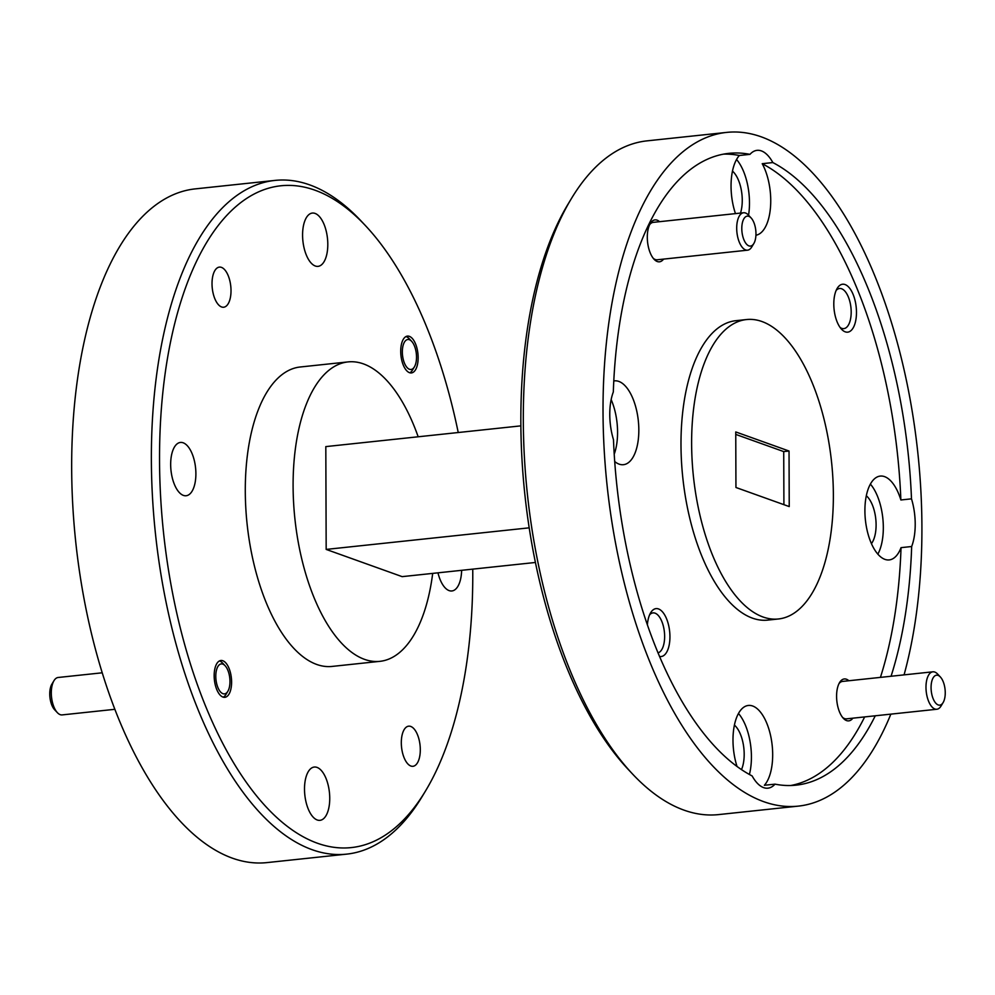 <?xml version="1.0" encoding="UTF-8"?>
<svg xmlns="http://www.w3.org/2000/svg" width="995" height="995" viewBox="0 0 995 995"><rect width="100%" height="100%" fill="white"/><g stroke="black" fill="none" stroke-linecap="round" stroke-linejoin="round"><path stroke-width="1.49" d="M229.969 681.438A15.062 6.94 83.9 0 0 225.119 665.73A15.062 6.94 83.9 0 0 215.791 676.364A15.062 6.94 83.9 0 0 220.156 691.5A15.062 6.94 83.9 0 0 227.83 691.314A15.062 6.94 83.9 0 0 229.969 681.438M219.435 660.954A18.519 8.545 -96.1 0 1 222.569 663.031L225.119 665.73M102.174 672.807L58.17 677.483A18.818 8.681 83.9 0 0 53.966 680.692A18.818 8.681 83.9 0 0 51.305 693.03A18.818 8.681 83.9 0 0 57.374 712.656A18.818 8.681 83.9 0 0 62.15 714.907L114.798 709.311M57.374 712.656L54.601 709.721A15.062 6.94 -96.1 0 1 49.75 694.012A15.062 6.94 -96.1 0 1 51.889 684.15L53.966 680.692M416.519 357.043A15.062 6.94 83.9 0 0 411.669 341.335A15.062 6.94 83.9 0 0 402.341 351.969A15.062 6.94 83.9 0 0 406.706 367.105A15.062 6.94 83.9 0 0 414.38 366.919A15.062 6.94 83.9 0 0 416.519 357.043M411.669 341.335L409.119 338.636A18.519 8.545 83.9 0 0 405.985 336.559M838.959 683.689A18.818 8.681 -96.1 0 1 842.529 681.413L932.85 671.812A18.818 8.681 -96.1 0 1 937.626 674.063L940.399 677.01A15.062 6.94 83.9 0 0 931.071 687.632A15.062 6.94 83.9 0 0 935.437 702.768A15.062 6.94 83.9 0 0 943.111 702.582A15.062 6.94 83.9 0 0 945.25 692.719A15.062 6.94 83.9 0 0 940.399 677.01M943.111 702.582L941.034 706.04A18.818 8.681 -96.1 0 1 936.83 709.248A18.818 8.681 -96.1 0 1 925.984 687.358A18.818 8.681 -96.1 0 1 932.85 671.812M753.824 243.526A15.062 6.94 83.9 0 0 755.964 233.651A15.062 6.94 83.9 0 0 751.113 217.942A15.062 6.94 83.9 0 0 741.797 228.576A15.062 6.94 83.9 0 0 746.15 243.713A15.062 6.94 83.9 0 0 753.824 243.526L751.747 246.971A18.818 8.681 -96.1 0 1 747.543 250.18A18.818 8.681 -96.1 0 1 736.698 228.29A18.818 8.681 -96.1 0 1 743.563 212.756L653.242 222.358A18.818 8.681 83.9 0 0 649.673 224.621M743.563 212.756A18.818 8.681 -96.1 0 1 748.352 215.007L751.113 217.942M833.798 304.134A24.091 11.107 83.9 0 0 841.571 329.27A24.091 11.107 83.9 0 0 856.471 312.256A24.091 11.107 83.9 0 0 849.506 288.04A24.091 11.107 83.9 0 0 837.218 288.339A24.091 11.107 83.9 0 0 833.798 304.134M840.103 327.467A20.174 9.303 83.9 0 0 843.822 328.624A20.174 9.303 83.9 0 0 851.185 311.957A20.174 9.303 83.9 0 0 839.556 288.5A20.174 9.303 83.9 0 0 836.161 290.416M659.486 656.451A24.091 11.107 83.9 0 0 669.933 636.651A24.091 11.107 83.9 0 0 662.956 612.422A24.091 11.107 83.9 0 0 650.668 612.733A24.091 11.107 83.9 0 0 647.372 624.947M657.981 652.882A20.174 9.303 83.9 0 0 664.635 636.352A20.174 9.303 83.9 0 0 653.006 612.895A20.174 9.303 83.9 0 0 649.611 614.798M659.586 221.686A21.082 9.726 83.9 0 0 650.295 223.489A21.082 9.726 83.9 0 0 647.297 237.308A21.082 9.726 83.9 0 0 654.101 259.297A21.082 9.726 83.9 0 0 663.565 259.11M653.255 258.314A18.818 8.681 83.9 0 0 657.222 259.782L747.543 250.18M848.872 680.742A21.082 9.726 83.9 0 0 839.581 682.545A21.082 9.726 83.9 0 0 836.584 696.363A21.082 9.726 83.9 0 0 843.387 718.353A21.082 9.726 83.9 0 0 852.852 718.166M936.83 709.248L846.496 718.85A18.818 8.681 -96.1 0 1 842.541 717.37M740.504 213.079A26.803 12.363 83.9 0 0 742.258 200.169A26.803 12.363 83.9 0 0 732.482 171.128M891.06 676.252A317.679 146.539 83.9 0 0 911.669 546.516A42.151 19.44 83.9 0 0 915.213 523.979A42.151 19.44 83.9 0 0 911.495 498.843A317.679 146.539 83.9 0 0 772.841 162.558A42.151 19.44 83.9 0 0 757.071 150.344A42.151 19.44 83.9 0 0 749.969 154.362L739.347 155.494A42.151 19.44 83.9 0 0 731.051 186.289A42.151 19.44 83.9 0 0 735.467 213.614M755.926 235.23A42.151 19.44 83.9 0 0 770.739 200.505A42.151 19.44 83.9 0 0 762.22 163.69A317.679 146.539 83.9 0 1 900.873 499.975L911.495 498.843M748.551 215.231A42.151 19.44 83.9 0 0 749.484 202.769A42.151 19.44 83.9 0 0 736.549 159.499M614.699 461.518A42.151 19.44 83.9 0 0 623.442 464.69A42.151 19.44 83.9 0 0 638.827 429.89A42.151 19.44 83.9 0 0 614.537 380.861A42.151 19.44 83.9 0 0 613.791 380.961M749.969 154.362A317.679 146.539 83.9 0 0 728.912 153.354A317.679 146.539 83.9 0 0 613.318 391.993A42.151 19.44 83.9 0 0 609.773 414.529A42.151 19.44 83.9 0 0 613.48 439.678A317.679 146.539 83.9 0 0 752.145 775.951A42.151 19.44 83.9 0 0 767.916 788.177A42.151 19.44 83.9 0 0 775.018 784.147A317.679 146.539 83.9 0 0 796.075 785.154A317.679 146.539 83.9 0 0 875.277 715.791M614.213 454.193A42.151 19.44 83.9 0 0 617.572 432.141A42.151 19.44 83.9 0 0 611.154 399.617M741.474 769.632A26.803 12.363 83.9 0 0 744.185 754.16A26.803 12.363 83.9 0 0 734.422 725.106M775.018 784.147L764.384 785.279A42.151 19.44 83.9 0 0 772.68 754.496A42.151 19.44 83.9 0 0 748.377 705.455A42.151 19.44 83.9 0 0 732.992 740.268A42.151 19.44 83.9 0 0 737.046 766.523M749.397 774.483A42.151 19.44 83.9 0 0 751.424 756.747A42.151 19.44 83.9 0 0 738.477 713.49M871.421 543.643A26.803 12.363 83.9 0 0 876.097 524.775A26.803 12.363 83.9 0 0 866.322 495.734M911.669 546.516L901.035 547.648A42.151 19.44 83.9 0 1 889.194 559.924A42.151 19.44 83.9 0 1 864.904 510.895A42.151 19.44 83.9 0 1 880.289 476.083A42.151 19.44 83.9 0 1 900.873 499.975M877.839 554.153A42.151 19.44 83.9 0 0 883.324 527.375A42.151 19.44 83.9 0 0 870.389 484.105M746.573 319.544L735.952 320.676A150.556 69.451 83.9 0 0 681.475 461.307A150.556 69.451 83.9 0 0 752.382 618.119A150.556 69.451 83.9 0 0 767.779 620.109L778.401 618.977A150.556 69.451 83.9 0 0 832.877 478.334A150.556 69.451 83.9 0 0 761.971 321.534A150.556 69.451 83.9 0 0 746.573 319.544A150.556 69.451 83.9 0 0 692.11 460.175A150.556 69.451 83.9 0 0 763.003 616.987A150.556 69.451 83.9 0 0 778.401 618.977M212.022 283.774A20.174 9.303 83.9 0 0 223.651 307.231A20.174 9.303 83.9 0 0 231.014 290.577A20.174 9.303 83.9 0 0 219.385 267.108A20.174 9.303 83.9 0 0 212.022 283.774M401.308 742.83A20.174 9.303 83.9 0 0 412.937 766.299A20.174 9.303 83.9 0 0 420.3 749.633A20.174 9.303 83.9 0 0 408.671 726.176A20.174 9.303 83.9 0 0 401.308 742.83M409.828 372.789A18.519 8.545 83.9 0 0 412.465 370.09L414.38 366.919M400.711 351.384A18.519 8.545 83.9 0 0 411.395 372.926A18.519 8.545 83.9 0 0 418.149 357.628A18.519 8.545 83.9 0 0 407.477 336.099A18.519 8.545 83.9 0 0 400.711 351.384M227.83 691.314L225.915 694.485A18.519 8.545 -96.1 0 1 223.278 697.172M214.161 675.779A18.519 8.545 83.9 0 0 224.845 697.321A18.519 8.545 83.9 0 0 231.599 682.023A18.519 8.545 83.9 0 0 220.927 660.481A18.519 8.545 83.9 0 0 214.161 675.779M327.803 244.235A26.803 12.363 -96.1 0 1 318.027 266.361A26.803 12.363 -96.1 0 1 302.579 235.193A26.803 12.363 -96.1 0 1 312.355 213.067A26.803 12.363 -96.1 0 1 327.803 244.235M461.63 570.322A26.803 12.363 -96.1 0 1 451.867 590.968A26.803 12.363 -96.1 0 1 437.974 572.834M329.743 798.214A26.803 12.363 -96.1 0 1 319.955 820.34A26.803 12.363 -96.1 0 1 304.507 789.172A26.803 12.363 -96.1 0 1 314.296 767.045A26.803 12.363 -96.1 0 1 329.743 798.214M195.891 473.608A26.803 12.363 -96.1 0 1 186.115 495.746A26.803 12.363 -96.1 0 1 170.667 464.565A26.803 12.363 -96.1 0 1 180.443 442.439A26.803 12.363 -96.1 0 1 195.891 473.608M632.596 774.073L628.181 769.371A332.74 153.479 -96.1 0 1 568.083 204.087L571.416 198.552A338.76 156.265 83.9 0 0 632.596 774.073A338.76 156.265 83.9 0 0 683.951 810.117A338.76 156.265 83.9 0 0 718.601 814.594L798.301 806.124A338.76 156.265 83.9 0 0 890.861 714.124M904.069 674.871A338.76 156.265 83.9 0 0 761.324 136.862A338.76 156.265 83.9 0 0 726.686 132.397L646.974 140.867A338.76 156.265 83.9 0 0 571.416 198.552M458.235 432.526A332.74 153.479 83.9 0 0 365.451 225.629A332.74 153.479 83.9 0 0 315.017 190.219A332.74 153.479 83.9 0 0 159.536 460.585A332.74 153.479 83.9 0 0 317.293 843.188A332.74 153.479 83.9 0 0 425.549 790.913A332.74 153.479 83.9 0 0 472.749 569.14M425.549 790.913L422.216 796.448A338.76 156.265 -96.1 0 1 346.658 854.133A338.76 156.265 -96.1 0 1 312.007 849.655A338.76 156.265 -96.1 0 1 152.471 496.841A338.76 156.265 -96.1 0 1 275.03 180.406A338.76 156.265 -96.1 0 1 309.681 184.883A338.76 156.265 -96.1 0 1 361.036 220.927L365.451 225.629M726.686 132.397A338.76 156.265 83.9 0 0 604.127 448.832A338.76 156.265 83.9 0 0 763.65 801.647A338.76 156.265 83.9 0 0 798.301 806.124M418.174 436.78A150.556 69.451 83.9 0 0 363.461 363.896A150.556 69.451 83.9 0 0 348.063 361.906L300.241 366.993A150.556 69.451 83.9 0 0 245.777 507.624A150.556 69.451 83.9 0 0 316.671 664.436A150.556 69.451 83.9 0 0 332.069 666.426L379.891 661.339A150.556 69.451 83.9 0 0 432.688 573.394M348.063 361.906A150.556 69.451 83.9 0 0 293.587 502.537A150.556 69.451 83.9 0 0 364.493 659.349A150.556 69.451 83.9 0 0 379.891 661.339M275.03 180.406L195.331 188.876A338.76 156.265 83.9 0 0 72.772 505.311A338.76 156.265 83.9 0 0 232.308 858.138A338.76 156.265 83.9 0 0 266.946 862.603L346.658 854.133M735.753 431.942L735.939 487.488L789.234 506.579L789.035 451.033L735.753 431.942M789.035 451.033L783.724 451.593L735.753 434.405M783.724 451.593L783.911 504.676M739.347 155.494A317.679 146.539 83.9 0 0 723.614 154.138M790.739 785.515A317.679 146.539 83.9 0 0 864.655 716.922M880.426 677.384A317.679 146.539 83.9 0 0 901.035 547.648M535.397 562.473L402.142 576.64L326.173 549.414L325.813 446.606L520.882 425.86M326.173 549.414L529.178 527.835M772.841 162.558L762.22 163.69"/></g></svg>

